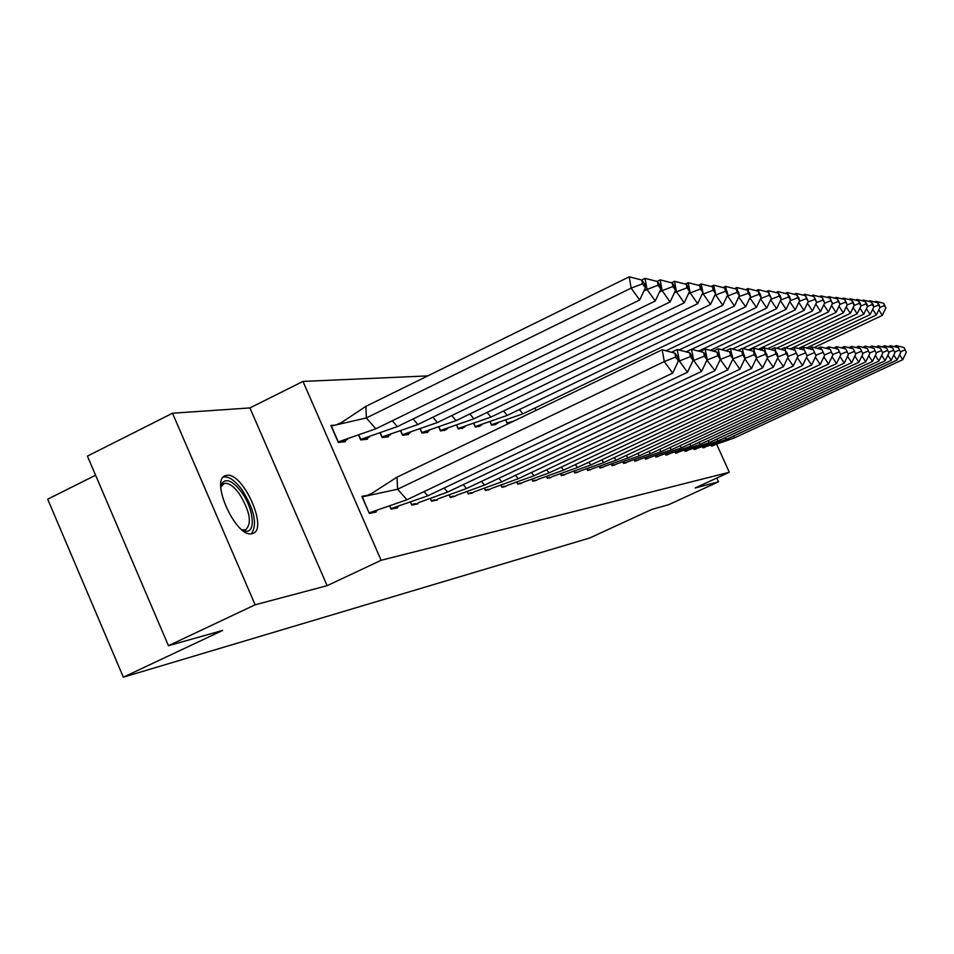 <?xml version="1.0" encoding="UTF-8"?>
<svg xmlns="http://www.w3.org/2000/svg" width="954" height="954" viewBox="0 0 954 954"><rect width="100%" height="100%" fill="white"/><g stroke="black" fill="none" stroke-linecap="round" stroke-linejoin="round"><path stroke-width="1.43" d="M251.951 533.656C235.912 538.485 209.069 478.419 225.943 475.533L226.742 475.366C243.067 471.801 268.909 530.102 252.476 533.524L251.951 533.656M716.692 444.349L729.309 472.266L695.18 487.983L718.517 481.782L668.742 504.678L651.606 509.508L589.739 537.984L123.352 677.185L222.676 630.427L168.441 645.715L87.422 456.119L172.507 413.225L255.123 604.788L327.127 585.673L381.123 560.284L302.978 381.421L427.809 375.888M168.441 645.715L255.123 604.788M718.517 481.782L716.812 478.014M327.127 585.673L249.912 407.93L172.507 413.225M249.912 407.93L302.978 381.421M95.579 475.223L47.7 499.204L123.352 677.185M729.309 472.266L381.123 560.284M334.246 425.174L330.883 425.484L338.3 442.453L345.324 441.666L345.05 441.046M367.54 495.341L361.864 496.342L369.329 513.407L376.126 512.071L375.864 511.463M358.847 435.608L360.743 439.937L367.421 439.186L367.159 438.578M389.936 506.574L391.057 509.138L397.532 507.862L397.281 507.266M380.3 433.426L382.101 437.528L388.469 436.813L388.218 436.216M410.685 502.639L411.758 505.071L417.924 503.855L417.673 503.283M400.752 431.327L402.469 435.239L408.55 434.547L408.3 433.975M430.469 498.882L431.482 501.184L437.373 500.027L437.123 499.467M420.273 429.324L421.918 433.044L427.714 432.389L427.475 431.828M449.346 495.293L450.312 497.487L455.69 495.841M438.923 427.404L440.486 430.958L445.804 429.777M467.377 491.859L468.295 493.957L473.434 492.359M456.763 425.567L458.254 428.954L463.334 427.821M484.62 488.567L485.503 490.571L490.416 489.044M473.828 423.803L475.259 427.034L480.124 425.949M501.124 485.419L501.971 487.339L506.669 485.86M490.189 422.097L491.56 425.198L496.211 424.148M516.937 482.402L517.748 484.238L522.243 482.807M505.87 420.476L507.194 423.445L509.353 423.194M532.093 479.504L532.869 481.257L537.185 479.886M546.654 476.726L547.393 478.407L551.531 477.072M560.63 474.055L561.346 475.664L565.317 474.376M574.069 471.479L574.761 473.029L578.577 471.777M586.996 468.998L587.664 470.489L591.337 469.285M599.446 466.613L600.09 468.044L603.62 466.876M611.442 464.312L612.051 465.695L615.461 464.562M622.998 462.094L623.594 463.429L626.873 462.332M634.16 459.947L634.732 461.235L637.892 460.174M644.928 457.884L645.488 459.124L648.529 458.087M655.326 455.881L655.863 457.085L658.809 456.072M665.379 453.949L665.904 455.106L668.754 454.128M675.098 452.077L675.611 453.198L678.366 452.244M684.507 450.264L685.008 451.361L687.667 450.431M693.618 448.511L694.095 449.572L696.67 448.666M702.442 446.818L702.907 447.843L705.4 446.961M710.992 445.16L711.445 446.162L713.854 445.303M406.953 499.777L397.591 489.223L664.294 361.566L672.689 373.109L406.953 499.777L369.305 512.835L376.902 510.736M366.229 495.806L371.619 493.492L397.031 477.155L662.171 349.796L674.907 353.135L675.635 357.058L678.425 360.91L677.698 356.987L674.907 353.135M375.685 511.582L373.634 512.56M397.031 477.155L397.591 489.223L362.317 496.843L369.115 512.918M672.689 373.109L678.425 360.91M675.635 357.058L664.294 361.566L662.171 349.796M375.816 428.811L366.324 417.959L631.143 288.12L629.223 276.815L641.875 280.035L642.543 283.803L631.143 288.12L639.693 299.985L375.816 428.811L338.288 441.905L331.336 425.997L366.324 417.959L365.942 406.321L341.651 422.455L337.454 424.315M347.542 439.293L343.404 441.881M629.223 276.815L365.942 406.321M344.883 441.165L338.098 442M642.543 283.803L645.369 287.762L644.701 283.994L641.875 280.035M639.693 299.985L645.369 287.762M220.768 486.922L222.294 482.772C226.718 478.24 233.026 481.221 241.195 491.692C254.146 508.697 256.411 535.23 244.26 530.77L241.934 529.78L245.452 529.875C252.261 523.686 250.163 511.582 239.18 493.552C233.503 486.039 228.507 482.664 224.202 483.439L220.768 487.053M251.474 533.727C257.58 524.247 254.372 509.543 241.875 489.629C234.922 480.411 228.793 476.201 223.463 477.012M241.839 529.697L244.26 530.77M678.103 361.602L679.379 360.994L687.5 372.239L427.786 495.83L391.033 508.577L398.259 506.586M397.114 507.385L395.099 508.339M390.126 506.502L390.854 508.661M427.786 495.83L424.077 491.608M687.5 372.239L693.093 360.362L692.354 356.534L689.67 352.777L690.41 356.605L679.379 360.994L677.233 349.522L671.544 352.253M677.233 349.522L689.67 352.777M690.41 356.605L693.093 360.362M692.866 360.851L693.713 360.445L701.572 371.428L447.617 492.085L418.603 502.627M417.518 503.39L415.55 504.32M410.876 502.567L411.556 504.606M447.617 492.085L444.123 488.054M701.572 371.428L707.045 359.837L706.294 356.104L703.694 352.443L704.434 356.164L693.713 360.445L691.543 349.271L686.129 351.859M691.543 349.271L703.694 352.443M704.434 356.164L707.045 359.837M706.89 360.159L714.963 370.641L466.518 488.508L438.005 498.859M436.968 499.574L435.048 500.492M430.648 498.811L431.28 500.731M466.518 488.508L463.227 484.668M714.963 370.641L720.318 359.336L719.554 355.699L717.038 352.121L717.79 355.759L707.355 359.932L705.161 349.021L700.021 351.477M705.161 349.021L717.038 352.121M717.79 355.759L720.318 359.336M720.234 359.491L727.723 369.902L484.56 485.097L456.525 495.257M455.547 495.937L453.663 496.831M449.513 495.233L450.121 497.046M484.56 485.097L481.448 481.424M727.723 369.902L732.958 358.859L732.195 355.305L729.762 351.811L730.514 355.365L720.353 359.431L718.147 348.782L713.246 351.132M718.147 348.782L729.762 351.811M730.514 355.365L732.958 358.859L742.653 354.983L745.014 358.406L744.251 354.936L741.89 351.525L742.653 354.983M732.839 359.098L739.899 369.186L501.792 481.83L474.233 491.811M473.303 492.455L471.455 493.337M467.532 491.799L468.104 493.516M501.792 481.83L498.847 478.324M731.873 354.84L730.525 348.568L725.851 350.798M739.899 369.186L745.014 358.406M730.525 348.568L741.89 351.525M359.038 435.549L360.719 439.389L397.341 426.617L392.285 420.774M369.52 436.92L365.549 439.389M397.341 426.617L655.291 300.975L647.039 289.42L643.89 290.958M645.071 278.389L657.437 281.525L658.105 285.21L647.039 289.42L645.071 278.389L641.768 280.011M366.992 438.685L360.54 439.484M658.105 285.21L660.848 289.062L660.168 285.389L657.437 281.525M655.291 300.975L660.848 289.062M380.479 433.354L382.089 437.004L417.852 424.53L413.082 418.961M390.46 434.642L386.644 437.015M417.852 424.53L670.113 301.917L662.136 290.648L659.5 291.936M660.144 279.88L672.212 282.956L672.904 286.534L662.136 290.648L660.144 279.88L657.008 281.418M388.051 436.336L381.91 437.087M672.904 286.534L675.551 290.302L674.86 286.713L672.212 282.956M670.113 301.917L675.551 290.302M400.93 431.268L402.445 434.714L437.397 422.539L432.901 417.22M410.435 432.484L406.762 434.75M437.397 422.539L684.233 302.812L676.505 291.829L674.347 292.878M674.49 281.311L686.284 284.304L686.987 287.81L676.505 291.829L674.49 281.311L671.497 282.766M408.145 434.082L402.278 434.797M686.987 287.81L689.539 291.483L688.848 287.977L686.284 284.304M684.233 302.812L689.539 291.483M420.44 429.264L421.883 432.544L456.06 420.642L451.802 415.55M429.503 430.409L425.973 432.591M456.06 420.642L697.684 303.67L690.207 292.938L688.466 293.784M688.156 282.67L699.699 285.592L700.403 289.014L690.207 292.938L688.156 282.67L685.306 284.053M427.332 431.935L421.728 432.615M700.403 289.014L702.883 292.604L702.18 289.181L699.699 285.592M697.684 303.67L702.883 292.604M439.078 427.344L440.462 430.457L473.876 418.818L469.857 413.964M447.736 428.429L444.337 430.516M473.876 418.818L710.515 304.481L703.265 294.011L701.905 294.667M701.19 283.97L712.495 286.832L713.198 290.171L703.265 294.011L701.19 283.97L698.483 285.282M445.661 429.884L440.307 430.54M713.198 290.171L715.595 293.677L714.892 290.326L712.495 286.832M710.515 304.481L715.595 293.677M744.812 358.835L751.514 368.518L518.272 478.717L491.167 488.52M490.284 489.128L488.472 489.986M484.763 488.52L485.312 490.141M518.272 478.717L515.482 475.354M743.583 353.97L742.355 348.353L737.883 350.476M751.514 368.518L756.534 357.965L755.771 354.578L753.481 351.239L754.232 354.626L756.534 357.965M742.355 348.353L753.481 351.239M745.002 358.346L754.232 354.626M456.906 425.508L458.218 428.477L490.928 417.089L487.112 412.426M465.182 426.533L461.903 428.537M490.928 417.089L722.774 305.268L715.739 295.024L714.737 295.513M714.665 290.004L713.652 285.198L724.706 288.001L725.422 291.28L715.739 295.024L715.488 293.904M713.652 285.198L711.052 286.462M463.203 427.917L458.075 428.537M725.422 291.28L727.747 294.691L727.043 291.423L724.706 288.001M722.774 305.268L727.747 294.691M756.236 358.585L762.628 367.862L534.037 475.724L507.385 485.359M506.538 485.944L504.761 486.79M501.267 485.371L501.78 486.922M534.037 475.724L531.39 472.504M754.781 353.147L753.66 348.15L749.391 350.178M762.628 367.862L767.541 357.547L766.777 354.244L764.548 350.977L765.311 354.28L767.541 357.547M753.66 348.15L764.548 350.977M756.51 357.845L765.311 354.28M473.971 423.743L475.223 426.569L507.254 415.419L503.629 410.959M481.889 424.709L478.717 426.653M507.254 415.419L734.485 306.007L727.652 296.002L726.984 296.324M726.471 290.6L725.553 286.391L736.393 289.122L737.096 292.329L727.652 296.002L727.485 295.251M725.553 286.391L723.072 287.583M479.993 426.033L475.08 426.629M737.096 292.329L739.374 295.668L738.646 292.473L736.393 289.122M734.485 306.007L739.374 295.668M767.171 358.334L773.265 367.242L549.158 472.862L522.935 482.33M522.124 482.891L520.383 483.714M517.068 482.354L517.557 483.821M549.158 472.862L546.642 469.785M765.49 352.348L764.476 347.96L760.386 349.891M773.265 367.242L778.082 357.154L777.319 353.91L775.149 350.714L775.912 353.958L778.082 357.154M764.476 347.96L775.149 350.714M767.505 357.356L775.912 353.958M490.332 422.05L491.525 424.745L522.887 413.833L519.441 409.552M497.905 422.968L494.84 424.828M522.887 413.833L745.694 306.723L738.694 297.111M737.776 291.173L736.953 287.524L747.566 290.207L748.282 293.331L738.968 296.515M736.953 287.524L734.58 288.668M496.092 424.232L491.382 424.804M748.282 293.331L750.488 296.611L749.761 293.474L747.566 290.207M745.694 306.723L750.488 296.611M777.629 358.096L783.449 366.658L563.647 470.119L537.841 479.433M537.066 479.969L535.361 480.768M532.225 479.468L532.69 480.852M563.647 470.119L561.262 467.162M775.745 351.597L774.839 347.769L770.927 349.629M783.449 366.658L788.171 356.772L787.408 353.6L785.297 350.476L786.06 353.648L788.171 356.772M774.839 347.769L785.297 350.476M778.023 356.903L786.06 353.648M506.014 420.428L507.146 422.992L513.395 421.263M536.267 410.268L534.61 408.193M666.011 350.798L756.439 307.403L749.892 297.863M748.58 291.721L747.876 288.609L758.275 291.232L758.99 294.297L749.963 297.72M747.876 288.609L745.599 289.706M510.581 422.61L507.027 423.051M758.99 294.297L761.137 297.505L760.41 294.428L758.275 291.232M756.439 307.403L761.137 297.505M787.658 357.857L793.215 366.086L577.564 467.496L552.163 476.642M551.424 477.155L549.742 477.942M546.773 476.678L547.214 478.014M577.564 467.496L575.286 464.646M785.559 350.869L784.772 347.59L781.016 349.367M793.215 366.086L797.842 356.402L795.028 350.237L797.842 356.402M784.772 347.59L795.028 350.237M788.099 356.474L795.791 353.338M758.943 292.246L758.335 289.646L756.152 290.696M679.153 350.023L766.742 308.059L760.529 298.781M758.335 289.646L768.542 292.222L769.258 295.227L760.6 298.614M769.258 295.227L771.345 298.363L768.542 292.222M766.742 308.059L771.345 298.363M797.27 357.619L802.576 365.537L590.931 464.968L565.925 473.959M565.209 474.448L563.564 475.223M560.749 474.007L561.179 475.271M590.931 464.968L588.749 462.225M794.992 350.225L794.312 347.423L790.699 349.116M802.576 365.537L807.12 356.057L804.365 350.011L807.12 356.057M794.312 347.423L804.365 350.011M797.759 356.057L805.128 353.052M768.888 292.747L768.387 290.648L766.289 291.65M691.722 349.307L776.616 308.679L770.677 299.759M768.387 290.648L778.392 293.164L779.108 296.122L770.868 299.353M779.108 296.122L781.135 299.186L780.42 296.229L778.392 293.164M776.616 308.679L781.135 299.186M806.488 357.392L811.58 365.012L603.775 462.535L579.15 471.383M578.47 471.848L576.848 472.612M574.189 471.443L574.582 472.647M603.775 462.535L601.7 459.9M804.139 349.951L803.459 347.256L800.001 348.89M811.58 365.012L816.04 355.723L813.333 349.796L816.04 355.723M803.459 347.256L813.333 349.796M807.024 355.663L814.084 352.777M778.428 293.224L778.035 291.602L776.019 292.568M698.602 351.108L786.108 309.287L780.42 300.689M778.035 291.602L787.849 294.082L788.564 296.968L780.718 300.057M788.564 296.968L790.544 299.973L789.829 297.088L787.849 294.082M786.108 309.287L790.544 299.973M815.348 357.154L820.225 364.511L616.129 460.198L591.885 468.903M591.23 469.356L589.644 470.095M587.115 468.963L587.497 470.119M616.129 460.198L614.161 457.658M812.915 349.689L812.259 347.101L808.932 348.663M820.225 364.511L824.602 355.401L821.943 349.593L824.602 355.401M812.259 347.101L821.943 349.593M815.92 355.282L822.694 352.515M787.682 294.035L787.3 292.52L785.369 293.45M710.36 350.38L795.231 309.859L789.781 301.583M787.3 292.52L796.936 294.953L797.663 297.791L790.186 300.737M797.663 297.791L799.583 300.737L798.868 297.898L796.936 294.953M795.231 309.859L799.583 300.737M823.862 356.939L828.537 364.023L628.03 457.944L604.156 466.518M603.524 466.947L601.962 467.675M599.553 466.578L599.923 467.687M628.03 457.944L626.146 455.499M821.37 349.438L820.726 346.946L817.518 348.448M828.537 364.023L832.842 355.091L830.23 349.391L832.842 355.091M820.726 346.946L830.23 349.391M824.483 354.924L830.982 352.253M796.59 294.869L796.22 293.415L794.36 294.297M721.618 349.689L804.007 310.42L798.772 302.442M796.22 293.415L805.689 295.788L806.404 298.578L799.273 301.404M806.404 298.578L808.288 301.464L805.689 295.788M804.007 310.42L808.288 301.464M832.055 356.724L836.539 363.557L639.502 455.773L615.974 464.216M615.366 464.622L613.827 465.349M611.55 464.276L611.896 465.337M639.502 455.773L637.689 453.424M829.503 349.2L828.871 346.803L825.794 348.246M836.539 363.557L840.772 354.793L838.208 349.2L840.772 354.793M828.871 346.803L838.208 349.2M832.711 354.578L838.96 352.014M805.176 295.668L804.806 294.261L803.018 295.12M732.433 349.057L812.45 310.956L807.43 303.253M804.806 294.261L814.108 296.599L814.823 299.341L808.014 302.036M814.823 299.341L816.66 302.168L814.108 296.599M812.45 310.956L816.66 302.168M839.937 356.51L844.254 363.104L650.556 453.687L627.374 461.986M626.79 462.392L625.275 463.095M623.105 462.058L623.439 463.072M650.556 453.687L648.827 451.409M837.338 348.973L836.718 346.66L833.748 348.055M844.254 363.104L848.404 354.494L845.888 349.009L848.404 354.494M836.718 346.66L845.888 349.009M840.629 354.244L846.639 351.776M813.44 296.432L813.082 295.084L811.365 295.907M742.796 348.472L820.595 311.469L815.765 304.04M813.082 295.084L822.217 297.386L822.932 300.069L816.433 302.656M822.932 300.069L824.721 302.847L822.217 297.386M820.595 311.469L824.721 302.847M847.546 356.295L851.683 362.675L661.217 451.659L638.369 459.852M637.809 460.233L636.318 460.925M634.255 459.923L634.577 460.889M661.217 451.659L659.56 449.477M844.886 348.759L844.278 346.517L841.416 347.864M851.683 362.675L855.774 354.22L853.293 348.83L855.774 354.22M844.278 346.517L853.293 348.83M848.249 353.922L854.045 351.537M821.406 297.183L821.06 295.883L819.391 296.67M748.496 349.951L828.442 311.97L823.791 304.779M821.06 295.883L830.04 298.137L830.743 300.772L824.53 303.241M830.743 300.772L832.496 303.503L830.04 298.137M828.442 311.97L832.496 303.503M854.867 356.092L858.85 362.258L671.521 449.716L648.994 457.777M648.446 458.147L646.979 458.826M645.023 457.848L645.333 458.779M671.521 449.716L669.923 447.593M852.16 348.544L851.576 346.385L848.821 347.685M858.85 362.258L862.869 353.958L860.436 348.663L862.869 353.958M851.576 346.385L860.436 348.663M855.607 353.612L861.176 351.322M829.086 297.898L828.752 296.646L827.142 297.409M758.263 349.343L836.002 312.459L831.542 305.507M828.752 296.646L837.576 298.864L838.28 301.452L832.341 303.825M838.28 301.452L839.997 304.135L837.576 298.864M836.002 312.459L839.997 304.135M861.939 355.89L865.779 361.852L681.466 447.831L659.25 455.773M658.737 456.131L657.294 456.799M655.422 455.857L655.72 456.751M681.466 447.831L679.928 445.792M859.196 348.341L858.612 346.266L855.953 347.506M865.779 361.852L869.726 353.695L867.329 348.496L869.726 353.695M858.612 346.266L867.329 348.496M862.69 353.326L868.068 351.108M836.503 298.59L836.181 297.386L834.631 298.125M767.648 348.782L843.312 312.912L839.007 306.198M836.181 297.386L844.85 299.556L845.554 302.108L839.878 304.374M845.554 302.108L847.235 304.743L844.85 299.556M843.312 312.912L847.235 304.743M868.76 355.687L872.457 361.471L691.078 446.019L669.171 453.842M668.671 454.187L667.251 454.843M665.475 453.925L665.749 454.784M691.078 446.019L689.611 444.039M865.982 348.15L865.421 346.135L862.845 347.351M872.457 361.471L876.344 353.445L873.995 348.329L876.344 353.445M865.421 346.135L873.995 348.329M869.535 353.04L874.723 350.905M843.67 299.27L843.348 298.101L841.845 298.805M776.687 348.246L850.36 313.365L846.222 306.866M843.348 298.101L851.886 300.236L852.59 302.74L847.152 304.922M852.59 302.74L854.224 305.328L853.52 302.823L851.886 300.236M850.36 313.365L854.224 305.328M875.343 355.496L878.908 361.089L700.379 444.254L678.771 451.969M678.282 452.303L676.887 452.947M675.193 452.053L675.468 452.876M700.379 444.254L698.96 442.346M872.54 347.96L871.992 346.028L869.499 347.184M878.908 361.089L882.736 353.207L880.423 348.174L882.736 353.207M871.992 346.028L880.423 348.174M876.154 352.777L881.15 350.702M850.586 299.914L850.276 298.781L848.833 299.473M785.404 347.757L857.181 313.794L853.186 307.498M850.276 298.781L858.672 300.892L859.375 303.348L854.176 305.447M859.375 303.348L860.985 305.9L860.281 303.432L858.672 300.892M857.181 313.794L860.985 305.9M881.723 355.305L885.157 360.731L709.371 442.549L688.061 450.157M687.596 450.479L686.212 451.123M684.59 450.24L684.853 451.039M709.371 442.549L708.011 440.7M878.884 347.781L878.348 345.908L875.939 347.029M885.157 360.731L888.925 352.968L886.648 348.031L888.925 352.968M878.348 345.908L886.648 348.031M882.533 352.515L887.363 350.512M857.288 300.546L856.978 299.449L855.583 300.116M790.186 348.985L863.764 314.212L859.912 308.118M856.978 299.449L865.242 301.524L865.946 303.944L860.961 305.948M865.946 303.944L867.508 306.449L866.816 304.028L865.242 301.524M863.764 314.212L867.508 306.449L872.29 304.517L873.828 306.985L873.137 304.6L871.598 302.132L872.29 304.517M887.876 355.126L891.203 360.373L718.076 440.903L697.052 448.404M696.599 448.714L695.239 449.346M693.701 448.487L693.952 449.251M718.076 440.903L716.764 439.114M885.014 347.614L884.489 345.801L882.164 346.886M891.203 360.373L894.9 352.741L892.67 347.888L894.9 352.741M884.489 345.801L892.67 347.888M888.711 352.264L893.385 350.333M863.764 301.154L863.465 300.093L862.106 300.737M798.426 348.484L870.143 314.617L866.423 308.702M863.465 300.093L871.598 302.132M870.143 314.617L873.828 306.985M893.838 354.948L897.046 360.04L726.519 439.305L705.757 446.71M705.328 446.997L703.992 447.629M702.526 446.782L702.764 447.521M726.519 439.305L725.255 437.564M890.953 347.447L890.44 345.694L888.186 346.743M897.046 360.04L900.695 352.527L898.489 347.745L900.695 352.527M890.44 345.694L898.489 347.745M894.685 352.014L899.205 350.142M870.036 301.738L869.738 300.725L868.426 301.345M806.38 348.007L876.321 315.011L872.719 309.275M869.738 300.725L877.752 302.728L878.443 305.077L873.816 306.938M878.443 305.077L879.946 307.498L879.266 305.149L877.752 302.728M876.321 315.011L879.946 307.498M899.61 354.769L902.711 359.706L734.687 437.767L714.212 445.053M713.783 445.339L712.471 445.959M711.064 445.136L711.302 445.852M734.687 437.767L733.471 436.073M896.712 347.292L896.2 345.587L894.029 346.6M902.711 359.706L906.3 352.312L904.13 347.602L906.3 352.312M896.2 345.587L904.13 347.602M900.469 351.787L904.833 349.975M876.106 302.311L875.82 301.321L874.544 301.929M814.06 347.554L882.295 315.392L878.825 309.823M875.82 301.321L883.714 303.3L884.394 305.614L879.922 307.415M884.394 305.614L885.872 307.987L883.714 303.3M882.295 315.392L885.872 307.987M225.943 475.533L224.142 476.416M370.116 512.668L373.145 511.797M338.908 441.738L344.573 440.164M221.65 485.312L222.294 482.772M222.783 484.143L224.202 483.439M391.808 508.422L394.67 507.6M412.462 504.38L415.169 503.605M432.15 500.516L434.714 499.789M450.944 496.843L453.377 496.14M468.891 493.325L471.204 492.658M361.316 439.234L366.658 437.755M382.649 436.849L387.694 435.453M402.993 434.571L407.763 433.259M422.407 432.4L426.927 431.16M440.963 430.326L445.244 429.145M486.063 489.962L488.269 489.33M458.695 428.346L462.773 427.225M502.508 486.743L504.594 486.135M475.688 426.45L479.564 425.389M518.249 483.654L520.252 483.082M491.966 424.625L495.651 423.612M533.358 480.697L535.266 480.148M507.576 422.872L511.094 421.918M547.858 477.847L549.683 477.334M561.787 475.128L563.528 474.627M575.179 472.504L576.848 472.027M588.058 469.976L589.655 469.523M600.471 467.543L601.998 467.102M612.42 465.206L613.887 464.789M623.952 462.94L625.359 462.547M635.066 460.77L636.425 460.377M645.798 458.659L647.11 458.29M656.173 456.632L657.425 456.274M666.19 454.664L667.406 454.319M675.885 452.768L677.054 452.434M685.27 450.932L686.403 450.61M694.357 449.155L695.442 448.845M703.146 447.426L704.207 447.128M711.672 445.756L712.698 445.47"/></g></svg>
